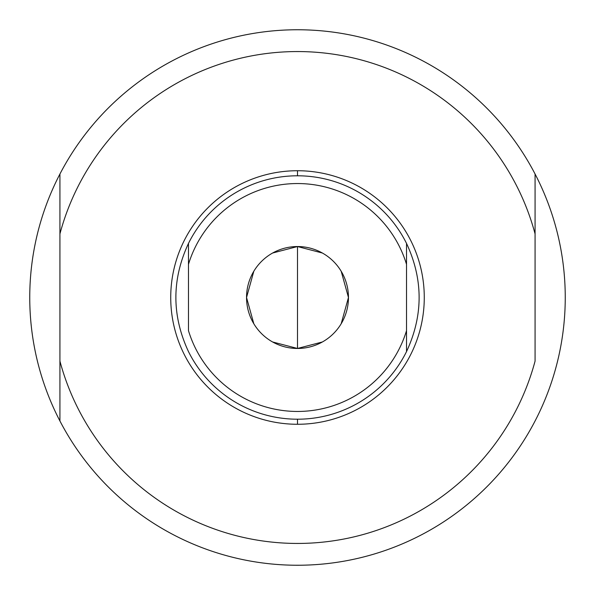 <?xml version="1.0" encoding="UTF-8"?>
<svg xmlns="http://www.w3.org/2000/svg" width="595" height="595" viewBox="0 0 595 595"><rect width="100%" height="100%" fill="white"/><g stroke="black" fill="none" stroke-linecap="round" stroke-linejoin="round"><path stroke-width="0.89" d="M565.25 297.5A267.75 267.75 0 0 1 59.924 420.977L59.924 361.106A245.943 245.943 0 0 0 535.076 361.106L535.076 233.895A245.943 245.943 0 0 0 59.924 233.895L59.924 174.023A267.75 267.75 0 0 0 59.924 420.977A267.75 267.75 0 0 1 29.75 297.5A267.75 267.75 0 0 0 535.076 420.977A267.75 267.75 0 0 0 535.076 174.023L535.076 233.895L535.076 174.023A267.75 267.75 0 0 0 59.924 174.023A267.75 267.75 0 0 1 565.25 297.5A267.75 267.75 0 0 0 535.076 174.023M29.75 297.5A267.75 267.75 0 0 1 59.924 174.023L59.924 361.106A245.943 245.943 0 0 0 535.076 361.106A245.943 245.943 0 0 1 59.924 361.106A245.943 245.943 0 0 0 535.076 361.106L535.076 233.895A245.943 245.943 0 0 0 59.924 233.895A245.943 245.943 0 0 1 535.076 233.895A245.943 245.943 0 0 0 59.924 233.895L59.924 420.977M297.5 424.272A126.772 126.772 0 0 0 424.272 297.5A126.772 126.772 0 0 0 297.5 170.728A126.772 126.772 0 0 1 424.272 297.5A126.772 126.772 0 0 1 297.5 424.272L297.5 419.207L297.5 424.272A126.772 126.772 0 0 1 170.728 297.5A126.772 126.772 0 0 1 297.5 170.728L297.5 175.793L297.5 170.728A126.772 126.772 0 0 0 170.728 297.5A126.772 126.772 0 0 0 297.5 424.272M188.474 243.414C171.687 279.471 171.687 315.529 188.474 351.586A121.707 121.707 0 0 0 297.5 419.207A121.707 121.707 0 0 1 188.474 351.586C171.687 315.529 171.687 279.471 188.474 243.414L188.474 330.656A113.957 113.957 0 0 0 406.526 330.656L406.526 264.344A113.957 113.957 0 0 0 188.474 264.344L188.474 330.656A113.957 113.957 0 0 0 406.526 330.656L406.526 351.586A121.707 121.707 0 0 1 297.5 419.207A121.707 121.707 0 0 0 406.526 351.586L406.526 264.344A113.957 113.957 0 0 0 188.474 264.344L188.474 243.414A121.707 121.707 0 0 1 297.5 175.793A121.707 121.707 0 0 0 188.474 243.414M322.364 253.016L297.5 246.538L297.5 348.462A50.962 50.962 0 0 1 246.538 297.5A50.962 50.962 0 0 1 297.5 246.538A50.962 50.962 0 0 1 348.462 297.5A50.962 50.962 0 0 1 297.5 348.462A50.962 50.962 0 0 0 348.462 297.5A50.962 50.962 0 0 0 297.5 246.538A50.962 50.962 0 0 0 246.538 297.5A50.962 50.962 0 0 0 297.5 348.462L322.364 341.984M341.188 323.739L348.462 297.5L341.188 271.261M272.636 341.984L297.5 348.462L297.5 246.538L272.636 253.016M253.812 271.261L246.538 297.5L253.812 323.739M297.5 175.793A121.707 121.707 0 0 1 406.526 243.414L406.526 264.344L406.526 243.414A121.707 121.707 0 0 0 297.5 175.793M406.526 351.586C423.313 315.529 423.313 279.471 406.526 243.414C423.313 279.471 423.313 315.529 406.526 351.586"/></g></svg>
